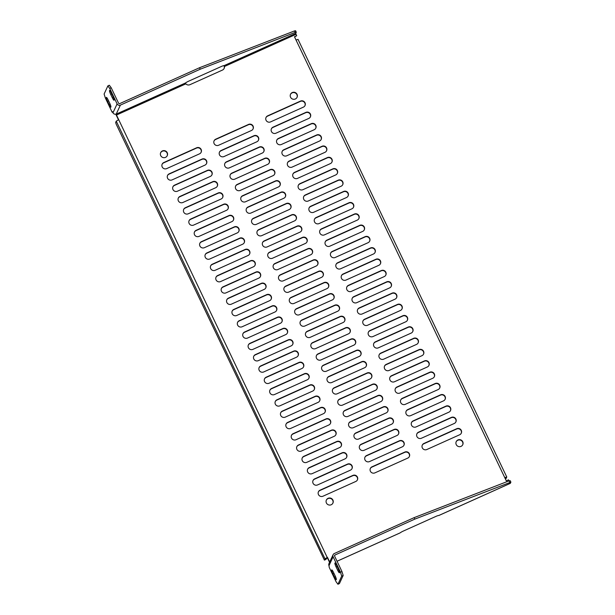 <?xml version="1.0" encoding="UTF-8"?>
<svg xmlns="http://www.w3.org/2000/svg" width="615" height="615" viewBox="0 0 615 615"><rect width="100%" height="100%" fill="white"/><g stroke="black" fill="none" stroke-linecap="round" stroke-linejoin="round"><path stroke-width="0.92" d="M167.165 155.818A3.605 3.521 24.8 0 0 162.283 151.236A3.605 3.521 24.8 0 0 160.63 152.789M462.688 444.829A3.605 3.521 24.8 0 0 457.814 440.248A3.605 3.521 24.8 0 0 456.153 441.801M332.853 503.201A3.605 3.521 24.8 0 0 327.98 498.619A3.605 3.521 24.8 0 0 326.319 500.172M296.999 97.447A3.605 3.521 24.8 0 0 292.117 92.865A3.605 3.521 24.8 0 0 290.464 94.418M201.09 152.382A3.39 3.313 24.8 0 0 196.5 148.092L163.651 162.86A3.39 3.313 24.8 0 0 162.099 164.305M253.019 129.035A3.39 3.313 24.8 0 0 248.429 124.737L215.581 139.505A3.39 3.313 24.8 0 0 214.028 140.958M304.955 105.688A3.39 3.313 24.8 0 0 300.366 101.39L267.517 116.158A3.39 3.313 24.8 0 0 265.964 117.611M206.479 163.682A3.39 3.313 24.8 0 0 201.881 159.385L169.04 174.153A3.39 3.313 24.8 0 0 167.488 175.606M258.408 140.335A3.39 3.313 24.8 0 0 253.818 136.038L220.97 150.806A3.39 3.313 24.8 0 0 219.417 152.259M310.344 116.981A3.39 3.313 24.8 0 0 305.755 112.691L272.906 127.459A3.39 3.313 24.8 0 0 271.353 128.904M211.868 174.983A3.39 3.313 24.8 0 0 207.27 170.686L174.429 185.453A3.39 3.313 24.8 0 0 172.876 186.906M263.797 151.628A3.39 3.313 24.8 0 0 259.207 147.331L226.358 162.106A3.39 3.313 24.8 0 0 224.806 163.552M315.733 128.281A3.39 3.313 24.8 0 0 311.144 123.984L278.295 138.752A3.39 3.313 24.8 0 0 276.742 140.205M217.256 186.276A3.39 3.313 24.8 0 0 212.659 181.978L179.811 196.754A3.39 3.313 24.8 0 0 178.258 198.199M269.186 162.929A3.39 3.313 24.8 0 0 264.596 158.632L231.747 173.399A3.39 3.313 24.8 0 0 230.195 174.852M321.122 139.574A3.39 3.313 24.8 0 0 316.533 135.285L283.684 150.052A3.39 3.313 24.8 0 0 282.131 151.505M222.638 197.576A3.39 3.313 24.8 0 0 218.048 193.279L185.2 208.047A3.39 3.313 24.8 0 0 183.647 209.5M274.574 174.222A3.39 3.313 24.8 0 0 269.985 169.932L237.136 184.7A3.39 3.313 24.8 0 0 235.583 186.145M326.511 150.875A3.39 3.313 24.8 0 0 321.922 146.578L289.073 161.345A3.39 3.313 24.8 0 0 287.52 162.798M228.027 208.869A3.39 3.313 24.8 0 0 223.437 204.58L190.589 219.347A3.39 3.313 24.8 0 0 189.036 220.793M279.963 185.522A3.39 3.313 24.8 0 0 275.374 181.225L242.525 195.993A3.39 3.313 24.8 0 0 240.972 197.446M331.9 162.176A3.39 3.313 24.8 0 0 327.303 157.878L294.462 172.646A3.39 3.313 24.8 0 0 292.909 174.099M233.416 220.17A3.39 3.313 24.8 0 0 228.826 215.873L195.977 230.64A3.39 3.313 24.8 0 0 194.425 232.093M285.352 196.823A3.39 3.313 24.8 0 0 280.763 192.526L247.914 207.293A3.39 3.313 24.8 0 0 246.361 208.746M337.289 173.468A3.39 3.313 24.8 0 0 332.692 169.171L299.851 183.947A3.39 3.313 24.8 0 0 298.298 185.392M238.804 231.463A3.39 3.313 24.8 0 0 234.215 227.173L201.366 241.941A3.39 3.313 24.8 0 0 199.814 243.394M290.741 208.116A3.39 3.313 24.8 0 0 286.152 203.819L253.303 218.586A3.39 3.313 24.8 0 0 251.75 220.039M342.678 184.769A3.39 3.313 24.8 0 0 338.081 180.472L305.232 195.239A3.39 3.313 24.8 0 0 303.679 196.692M244.193 242.764A3.39 3.313 24.8 0 0 239.604 238.466L206.755 253.234A3.39 3.313 24.8 0 0 205.202 254.687M296.13 219.417A3.39 3.313 24.8 0 0 291.541 215.119L258.692 229.887A3.39 3.313 24.8 0 0 257.139 231.34M348.059 196.062A3.39 3.313 24.8 0 0 343.47 191.772L310.621 206.54A3.39 3.313 24.8 0 0 309.068 207.985M249.582 254.064A3.39 3.313 24.8 0 0 244.993 249.767L212.144 264.535A3.39 3.313 24.8 0 0 210.591 265.988M301.519 230.71A3.39 3.313 24.8 0 0 296.93 226.42L264.081 241.188A3.39 3.313 24.8 0 0 262.528 242.633M353.448 207.363A3.39 3.313 24.8 0 0 348.859 203.065L316.01 217.833A3.39 3.313 24.8 0 0 314.457 219.286M254.971 265.357A3.39 3.313 24.8 0 0 250.382 261.06L217.533 275.835A3.39 3.313 24.8 0 0 215.98 277.28M306.908 242.01A3.39 3.313 24.8 0 0 302.319 237.713L269.47 252.481A3.39 3.313 24.8 0 0 267.917 253.934M358.837 218.663A3.39 3.313 24.8 0 0 354.248 214.366L321.399 229.134A3.39 3.313 24.8 0 0 319.846 230.587M260.36 276.658A3.39 3.313 24.8 0 0 255.771 272.36L222.922 287.128A3.39 3.313 24.8 0 0 221.369 288.581M312.297 253.303A3.39 3.313 24.8 0 0 307.708 249.014L274.859 263.781A3.39 3.313 24.8 0 0 273.306 265.234M364.226 229.956A3.39 3.313 24.8 0 0 359.637 225.659L326.788 240.427A3.39 3.313 24.8 0 0 325.235 241.88M265.749 287.951A3.39 3.313 24.8 0 0 261.16 283.661L228.311 298.429A3.39 3.313 24.8 0 0 226.758 299.874M317.686 264.604A3.39 3.313 24.8 0 0 313.096 260.306L280.248 275.074A3.39 3.313 24.8 0 0 278.695 276.527M369.615 241.257A3.39 3.313 24.8 0 0 365.026 236.96L332.177 251.727A3.39 3.313 24.8 0 0 330.624 253.18M271.138 299.251A3.39 3.313 24.8 0 0 266.549 294.954L233.7 309.722A3.39 3.313 24.8 0 0 232.147 311.175M323.075 275.904A3.39 3.313 24.8 0 0 318.485 271.607L285.637 286.375A3.39 3.313 24.8 0 0 284.084 287.828M375.004 252.55A3.39 3.313 24.8 0 0 370.414 248.26L337.566 263.028A3.39 3.313 24.8 0 0 336.013 264.473M276.527 310.552A3.39 3.313 24.8 0 0 271.938 306.255L239.089 321.022A3.39 3.313 24.8 0 0 237.536 322.475M328.464 287.197A3.39 3.313 24.8 0 0 323.874 282.9L291.026 297.675A3.39 3.313 24.8 0 0 289.473 299.121M380.393 263.85A3.39 3.313 24.8 0 0 375.803 259.553L342.955 274.321A3.39 3.313 24.8 0 0 341.402 275.774M281.916 321.845A3.39 3.313 24.8 0 0 277.327 317.548L244.478 332.315A3.39 3.313 24.8 0 0 242.925 333.768M333.853 298.498A3.39 3.313 24.8 0 0 329.256 294.201L296.415 308.968A3.39 3.313 24.8 0 0 294.862 310.421M385.782 275.143A3.39 3.313 24.8 0 0 381.192 270.854L348.344 285.621A3.39 3.313 24.8 0 0 346.791 287.074M287.305 333.146A3.39 3.313 24.8 0 0 282.716 328.848L249.867 343.616A3.39 3.313 24.8 0 0 248.314 345.069M339.242 309.791A3.39 3.313 24.8 0 0 334.645 305.501L301.796 320.269A3.39 3.313 24.8 0 0 300.243 321.714M391.171 286.444A3.39 3.313 24.8 0 0 386.581 282.147L353.733 296.914A3.39 3.313 24.8 0 0 352.18 298.367M292.694 344.438A3.39 3.313 24.8 0 0 288.104 340.149L255.256 354.917A3.39 3.313 24.8 0 0 253.703 356.362M344.623 321.091A3.39 3.313 24.8 0 0 340.034 316.794L307.185 331.562A3.39 3.313 24.8 0 0 305.632 333.015M396.56 297.745A3.39 3.313 24.8 0 0 391.97 293.447L359.122 308.215A3.39 3.313 24.8 0 0 357.569 309.668M298.083 355.739A3.39 3.313 24.8 0 0 293.493 351.442L260.645 366.209A3.39 3.313 24.8 0 0 259.092 367.662M350.012 332.392A3.39 3.313 24.8 0 0 345.422 328.095L312.574 342.863A3.39 3.313 24.8 0 0 311.021 344.315M401.949 309.038A3.39 3.313 24.8 0 0 397.359 304.74L364.511 319.516A3.39 3.313 24.8 0 0 362.958 320.961M303.472 367.032A3.39 3.313 24.8 0 0 298.882 362.742L266.034 377.51A3.39 3.313 24.8 0 0 264.481 378.963M355.401 343.685A3.39 3.313 24.8 0 0 350.811 339.388L317.963 354.155A3.39 3.313 24.8 0 0 316.41 355.608M407.338 320.338A3.39 3.313 24.8 0 0 402.748 316.041L369.899 330.809A3.39 3.313 24.8 0 0 368.347 332.261M308.861 378.333A3.39 3.313 24.8 0 0 304.271 374.035L271.423 388.803A3.39 3.313 24.8 0 0 269.87 390.256M360.79 354.986A3.39 3.313 24.8 0 0 356.2 350.688L323.352 365.456A3.39 3.313 24.8 0 0 321.799 366.909M412.727 331.631A3.39 3.313 24.8 0 0 408.137 327.341L375.288 342.109A3.39 3.313 24.8 0 0 373.736 343.554M314.25 389.633A3.39 3.313 24.8 0 0 309.66 385.336L276.812 400.104A3.39 3.313 24.8 0 0 275.259 401.557M366.179 366.279A3.39 3.313 24.8 0 0 361.589 361.989L328.741 376.757A3.39 3.313 24.8 0 0 327.188 378.202M418.115 342.932A3.39 3.313 24.8 0 0 413.526 338.634L380.677 353.402A3.39 3.313 24.8 0 0 379.124 354.855M319.639 400.926A3.39 3.313 24.8 0 0 315.049 396.629L282.2 411.404A3.39 3.313 24.8 0 0 280.648 412.849M371.568 377.579A3.39 3.313 24.8 0 0 366.978 373.282L334.13 388.05A3.39 3.313 24.8 0 0 332.577 389.503M423.504 354.232A3.39 3.313 24.8 0 0 418.915 349.935L386.066 364.703A3.39 3.313 24.8 0 0 384.513 366.156M325.028 412.227A3.39 3.313 24.8 0 0 320.438 407.93L287.589 422.697A3.39 3.313 24.8 0 0 286.036 424.15M376.957 388.872A3.39 3.313 24.8 0 0 372.367 384.583L339.518 399.35A3.39 3.313 24.8 0 0 337.966 400.803M428.893 365.525A3.39 3.313 24.8 0 0 424.304 361.228L391.455 375.996A3.39 3.313 24.8 0 0 389.902 377.449M330.416 423.52A3.39 3.313 24.8 0 0 325.819 419.23L292.978 433.998A3.39 3.313 24.8 0 0 291.425 435.443M382.346 400.173A3.39 3.313 24.8 0 0 377.756 395.876L344.907 410.643A3.39 3.313 24.8 0 0 343.355 412.096M434.282 376.826A3.39 3.313 24.8 0 0 429.693 372.529L396.844 387.296A3.39 3.313 24.8 0 0 395.291 388.749M335.805 434.82A3.39 3.313 24.8 0 0 331.208 430.523L298.367 445.291A3.39 3.313 24.8 0 0 296.807 446.744M387.734 411.473A3.39 3.313 24.8 0 0 383.145 407.176L350.296 421.944A3.39 3.313 24.8 0 0 348.743 423.397M439.671 388.119A3.39 3.313 24.8 0 0 435.082 383.829L402.233 398.597A3.39 3.313 24.8 0 0 400.68 400.042M341.187 446.121A3.39 3.313 24.8 0 0 336.597 441.824L303.749 456.591A3.39 3.313 24.8 0 0 302.196 458.044M393.123 422.766A3.39 3.313 24.8 0 0 388.534 418.469L355.685 433.244A3.39 3.313 24.8 0 0 354.132 434.69M445.06 399.419A3.39 3.313 24.8 0 0 440.471 395.122L407.622 409.89A3.39 3.313 24.8 0 0 406.069 411.343M346.576 457.414A3.39 3.313 24.8 0 0 341.986 453.117L309.137 467.884A3.39 3.313 24.8 0 0 307.585 469.337M398.512 434.067A3.39 3.313 24.8 0 0 393.923 429.77L361.074 444.537A3.39 3.313 24.8 0 0 359.521 445.99M450.449 410.712A3.39 3.313 24.8 0 0 445.86 406.423L413.011 421.19A3.39 3.313 24.8 0 0 411.458 422.643M351.964 468.715A3.39 3.313 24.8 0 0 347.375 464.417L314.526 479.185A3.39 3.313 24.8 0 0 312.974 480.638M403.901 445.36A3.39 3.313 24.8 0 0 399.312 441.07L366.463 455.838A3.39 3.313 24.8 0 0 364.91 457.283M455.838 422.013A3.39 3.313 24.8 0 0 451.241 417.716L418.4 432.483A3.39 3.313 24.8 0 0 416.847 433.936M357.353 480.007A3.39 3.313 24.8 0 0 352.764 475.718L319.915 490.486A3.39 3.313 24.8 0 0 318.362 491.931M409.29 456.661A3.39 3.313 24.8 0 0 404.701 452.363L371.852 467.131A3.39 3.313 24.8 0 0 370.299 468.584M461.227 433.314A3.39 3.313 24.8 0 0 456.63 429.016L423.789 443.784A3.39 3.313 24.8 0 0 422.228 445.237M224.083 68.534A3.605 3.521 24.8 0 0 224.306 66.812L223.952 65.582M298.021 39.437L296.007 39.967L294.47 36.739L296.699 35.739L294.57 36.946M329.555 562.356A2.483 0.4 65.8 0 1 329.525 562.295L327.311 557.651L325.881 559.458L324.397 560.127L325.004 558.82L327.457 557.336L329.702 562.041M118.464 119.794L116.343 115.351A2.483 0.4 65.8 0 1 115.835 114.152M162.429 150.921A3.605 3.521 -155.2 0 1 167.242 155.664A3.605 3.521 -155.2 0 1 162.491 157.348A3.605 3.521 -155.2 0 1 162.429 150.921M457.96 439.933A3.605 3.521 -155.2 0 1 462.764 444.668A3.605 3.521 -155.2 0 1 458.014 446.352A3.605 3.521 -155.2 0 1 457.96 439.933M328.126 498.304A3.605 3.521 -155.2 0 1 332.938 503.047A3.605 3.521 -155.2 0 1 328.179 504.731A3.605 3.521 -155.2 0 1 328.126 498.304M292.263 92.55A3.605 3.521 -155.2 0 1 297.076 97.285A3.605 3.521 -155.2 0 1 292.325 98.969A3.605 3.521 -155.2 0 1 292.263 92.55M199.537 153.835L166.688 168.602A3.39 3.313 -155.2 0 1 162.168 164.151A3.39 3.313 -155.2 0 1 163.798 162.544L196.646 147.777A3.39 3.313 -155.2 0 1 201.167 152.228A3.39 3.313 -155.2 0 1 199.537 153.835M251.466 130.488L218.617 145.255A3.39 3.313 -155.2 0 1 214.097 140.797A3.39 3.313 -155.2 0 1 215.727 139.19L248.575 124.422A3.39 3.313 -155.2 0 1 253.096 128.881A3.39 3.313 -155.2 0 1 251.466 130.488M303.403 107.133L270.554 121.908A3.39 3.313 -155.2 0 1 266.034 117.45A3.39 3.313 -155.2 0 1 267.663 115.843L300.512 101.075A3.39 3.313 -155.2 0 1 305.032 105.526A3.39 3.313 -155.2 0 1 303.403 107.133M204.926 165.135L172.077 179.903A3.39 3.313 -155.2 0 1 167.557 175.444A3.39 3.313 -155.2 0 1 169.187 173.837L202.028 159.07A3.39 3.313 -155.2 0 1 206.555 163.529A3.39 3.313 -155.2 0 1 204.926 165.135M256.855 141.781L224.006 156.548A3.39 3.313 -155.2 0 1 219.486 152.097A3.39 3.313 -155.2 0 1 221.116 150.49L253.964 135.723A3.39 3.313 -155.2 0 1 258.485 140.174A3.39 3.313 -155.2 0 1 256.855 141.781M308.792 118.434L275.943 133.201A3.39 3.313 -155.2 0 1 271.423 128.75A3.39 3.313 -155.2 0 1 273.052 127.144L305.901 112.376A3.39 3.313 -155.2 0 1 310.421 116.827A3.39 3.313 -155.2 0 1 308.792 118.434M210.315 176.428L177.466 191.196A3.39 3.313 -155.2 0 1 172.938 186.745A3.39 3.313 -155.2 0 1 174.575 185.138L207.416 170.37A3.39 3.313 -155.2 0 1 211.944 174.821A3.39 3.313 -155.2 0 1 210.315 176.428M262.244 153.081L229.395 167.849A3.39 3.313 -155.2 0 1 224.875 163.398A3.39 3.313 -155.2 0 1 226.505 161.791L259.353 147.016A3.39 3.313 -155.2 0 1 263.873 151.475A3.39 3.313 -155.2 0 1 262.244 153.081M314.18 129.734L281.332 144.502A3.39 3.313 -155.2 0 1 276.812 140.043A3.39 3.313 -155.2 0 1 278.441 138.437L311.29 123.669A3.39 3.313 -155.2 0 1 315.81 128.128A3.39 3.313 -155.2 0 1 314.18 129.734M215.696 187.729L182.855 202.496A3.39 3.313 -155.2 0 1 178.327 198.038A3.39 3.313 -155.2 0 1 179.957 196.431L212.805 181.663A3.39 3.313 -155.2 0 1 217.333 186.122A3.39 3.313 -155.2 0 1 215.696 187.729M267.633 164.382L234.784 179.15A3.39 3.313 -155.2 0 1 230.264 174.691A3.39 3.313 -155.2 0 1 231.893 173.084L264.742 158.316A3.39 3.313 -155.2 0 1 269.262 162.775A3.39 3.313 -155.2 0 1 267.633 164.382M319.569 141.027L286.721 155.795A3.39 3.313 -155.2 0 1 282.2 151.344A3.39 3.313 -155.2 0 1 283.83 149.737L316.679 134.969A3.39 3.313 -155.2 0 1 321.199 139.421A3.39 3.313 -155.2 0 1 319.569 141.027M221.085 199.022L188.244 213.797A3.39 3.313 -155.2 0 1 183.716 209.338A3.39 3.313 -155.2 0 1 185.346 207.732L218.194 192.964A3.39 3.313 -155.2 0 1 222.722 197.415A3.39 3.313 -155.2 0 1 221.085 199.022M273.022 175.675L240.173 190.442A3.39 3.313 -155.2 0 1 235.653 185.991A3.39 3.313 -155.2 0 1 237.282 184.385L270.131 169.617A3.39 3.313 -155.2 0 1 274.651 174.068A3.39 3.313 -155.2 0 1 273.022 175.675M324.958 152.328L292.11 167.096A3.39 3.313 -155.2 0 1 287.589 162.637A3.39 3.313 -155.2 0 1 289.219 161.03L322.068 146.262A3.39 3.313 -155.2 0 1 326.588 150.721A3.39 3.313 -155.2 0 1 324.958 152.328M226.474 210.322L193.625 225.09A3.39 3.313 -155.2 0 1 189.105 220.639A3.39 3.313 -155.2 0 1 190.735 219.032L223.583 204.265A3.39 3.313 -155.2 0 1 228.104 208.716A3.39 3.313 -155.2 0 1 226.474 210.322M278.411 186.975L245.562 201.743A3.39 3.313 -155.2 0 1 241.042 197.284A3.39 3.313 -155.2 0 1 242.671 195.678L275.52 180.91A3.39 3.313 -155.2 0 1 280.04 185.369A3.39 3.313 -155.2 0 1 278.411 186.975M330.347 163.621L297.499 178.388A3.39 3.313 -155.2 0 1 292.978 173.937A3.39 3.313 -155.2 0 1 294.608 172.331L327.449 157.563A3.39 3.313 -155.2 0 1 331.977 162.014A3.39 3.313 -155.2 0 1 330.347 163.621M231.863 221.623L199.014 236.391A3.39 3.313 -155.2 0 1 194.494 231.932A3.39 3.313 -155.2 0 1 196.124 230.325L228.972 215.558A3.39 3.313 -155.2 0 1 233.492 220.016A3.39 3.313 -155.2 0 1 231.863 221.623M283.799 198.268L250.951 213.036A3.39 3.313 -155.2 0 1 246.431 208.585A3.39 3.313 -155.2 0 1 248.06 206.978L280.909 192.211A3.39 3.313 -155.2 0 1 285.429 196.662A3.39 3.313 -155.2 0 1 283.799 198.268M335.736 174.921L302.888 189.689A3.39 3.313 -155.2 0 1 298.36 185.238A3.39 3.313 -155.2 0 1 299.997 183.631L332.838 168.856A3.39 3.313 -155.2 0 1 337.366 173.315A3.39 3.313 -155.2 0 1 335.736 174.921M237.252 232.916L204.403 247.684A3.39 3.313 -155.2 0 1 199.883 243.232A3.39 3.313 -155.2 0 1 201.512 241.626L234.361 226.858A3.39 3.313 -155.2 0 1 238.881 231.309A3.39 3.313 -155.2 0 1 237.252 232.916M289.188 209.569L256.34 224.337A3.39 3.313 -155.2 0 1 251.819 219.878A3.39 3.313 -155.2 0 1 253.449 218.271L286.298 203.504A3.39 3.313 -155.2 0 1 290.818 207.962A3.39 3.313 -155.2 0 1 289.188 209.569M341.117 186.214L308.276 200.99A3.39 3.313 -155.2 0 1 303.749 196.531A3.39 3.313 -155.2 0 1 305.378 194.924L338.227 180.157A3.39 3.313 -155.2 0 1 342.755 184.615A3.39 3.313 -155.2 0 1 341.117 186.214M242.641 244.217L209.792 258.984A3.39 3.313 -155.2 0 1 205.272 254.525A3.39 3.313 -155.2 0 1 206.901 252.919L239.75 238.151A3.39 3.313 -155.2 0 1 244.27 242.61A3.39 3.313 -155.2 0 1 242.641 244.217M294.577 220.862L261.729 235.637A3.39 3.313 -155.2 0 1 257.208 231.179A3.39 3.313 -155.2 0 1 258.838 229.572L291.687 214.804A3.39 3.313 -155.2 0 1 296.207 219.255A3.39 3.313 -155.2 0 1 294.577 220.862M346.506 197.515L313.665 212.283A3.39 3.313 -155.2 0 1 309.137 207.832A3.39 3.313 -155.2 0 1 310.767 206.225L343.616 191.457A3.39 3.313 -155.2 0 1 348.144 195.908A3.39 3.313 -155.2 0 1 346.506 197.515M248.03 255.509L215.181 270.277A3.39 3.313 -155.2 0 1 210.661 265.826A3.39 3.313 -155.2 0 1 212.29 264.219L245.139 249.452A3.39 3.313 -155.2 0 1 249.659 253.903A3.39 3.313 -155.2 0 1 248.03 255.509M299.966 232.163L267.118 246.93A3.39 3.313 -155.2 0 1 262.597 242.479A3.39 3.313 -155.2 0 1 264.227 240.872L297.076 226.105A3.39 3.313 -155.2 0 1 301.596 230.556A3.39 3.313 -155.2 0 1 299.966 232.163M351.895 208.816L319.047 223.583A3.39 3.313 -155.2 0 1 314.526 219.125A3.39 3.313 -155.2 0 1 316.156 217.518L349.005 202.75A3.39 3.313 -155.2 0 1 353.525 207.209A3.39 3.313 -155.2 0 1 351.895 208.816M253.418 266.81L220.57 281.578A3.39 3.313 -155.2 0 1 216.05 277.127A3.39 3.313 -155.2 0 1 217.679 275.52L250.528 260.745A3.39 3.313 -155.2 0 1 255.048 265.203A3.39 3.313 -155.2 0 1 253.418 266.81M305.355 243.463L272.507 258.231A3.39 3.313 -155.2 0 1 267.986 253.772A3.39 3.313 -155.2 0 1 269.616 252.165L302.465 237.398A3.39 3.313 -155.2 0 1 306.985 241.856A3.39 3.313 -155.2 0 1 305.355 243.463M357.284 220.109L324.436 234.876A3.39 3.313 -155.2 0 1 319.915 230.425A3.39 3.313 -155.2 0 1 321.545 228.818L354.394 214.051A3.39 3.313 -155.2 0 1 358.914 218.502A3.39 3.313 -155.2 0 1 357.284 220.109M258.807 278.111L225.959 292.878A3.39 3.313 -155.2 0 1 221.438 288.42A3.39 3.313 -155.2 0 1 223.068 286.813L255.917 272.045A3.39 3.313 -155.2 0 1 260.437 276.504A3.39 3.313 -155.2 0 1 258.807 278.111M310.744 254.756L277.895 269.524A3.39 3.313 -155.2 0 1 273.375 265.073A3.39 3.313 -155.2 0 1 275.005 263.466L307.854 248.698A3.39 3.313 -155.2 0 1 312.374 253.149A3.39 3.313 -155.2 0 1 310.744 254.756M362.673 231.409L329.825 246.177A3.39 3.313 -155.2 0 1 325.304 241.718A3.39 3.313 -155.2 0 1 326.934 240.111L359.783 225.344A3.39 3.313 -155.2 0 1 364.303 229.802A3.39 3.313 -155.2 0 1 362.673 231.409M264.196 289.404L231.348 304.171A3.39 3.313 -155.2 0 1 226.827 299.72A3.39 3.313 -155.2 0 1 228.457 298.114L261.306 283.346A3.39 3.313 -155.2 0 1 265.826 287.797A3.39 3.313 -155.2 0 1 264.196 289.404M316.133 266.057L283.284 280.824A3.39 3.313 -155.2 0 1 278.764 276.366A3.39 3.313 -155.2 0 1 280.394 274.759L313.243 259.991A3.39 3.313 -155.2 0 1 317.763 264.45A3.39 3.313 -155.2 0 1 316.133 266.057M368.062 242.702L335.213 257.477A3.39 3.313 -155.2 0 1 330.693 253.019A3.39 3.313 -155.2 0 1 332.323 251.412L365.172 236.644A3.39 3.313 -155.2 0 1 369.692 241.095A3.39 3.313 -155.2 0 1 368.062 242.702M269.585 300.704L236.737 315.472A3.39 3.313 -155.2 0 1 232.216 311.013A3.39 3.313 -155.2 0 1 233.846 309.407L266.695 294.639A3.39 3.313 -155.2 0 1 271.215 299.098A3.39 3.313 -155.2 0 1 269.585 300.704M321.522 277.35L288.673 292.117A3.39 3.313 -155.2 0 1 284.153 287.666A3.39 3.313 -155.2 0 1 285.783 286.06L318.632 271.292A3.39 3.313 -155.2 0 1 323.152 275.743A3.39 3.313 -155.2 0 1 321.522 277.35M373.451 254.003L340.602 268.77A3.39 3.313 -155.2 0 1 336.082 264.319A3.39 3.313 -155.2 0 1 337.712 262.713L370.561 247.945A3.39 3.313 -155.2 0 1 375.081 252.396A3.39 3.313 -155.2 0 1 373.451 254.003M274.974 311.997L242.125 326.765A3.39 3.313 -155.2 0 1 237.605 322.314A3.39 3.313 -155.2 0 1 239.235 320.707L272.084 305.939A3.39 3.313 -155.2 0 1 276.604 310.391A3.39 3.313 -155.2 0 1 274.974 311.997M326.911 288.65L294.062 303.418A3.39 3.313 -155.2 0 1 289.542 298.967A3.39 3.313 -155.2 0 1 291.172 297.36L324.013 282.585A3.39 3.313 -155.2 0 1 328.541 287.044A3.39 3.313 -155.2 0 1 326.911 288.65M378.84 265.303L345.991 280.071A3.39 3.313 -155.2 0 1 341.471 275.612A3.39 3.313 -155.2 0 1 343.101 274.006L375.95 259.238A3.39 3.313 -155.2 0 1 380.47 263.697A3.39 3.313 -155.2 0 1 378.84 265.303M280.363 323.298L247.514 338.065A3.39 3.313 -155.2 0 1 242.994 333.607A3.39 3.313 -155.2 0 1 244.624 332L277.473 317.232A3.39 3.313 -155.2 0 1 281.993 321.691A3.39 3.313 -155.2 0 1 280.363 323.298M332.3 299.943L299.451 314.719A3.39 3.313 -155.2 0 1 294.923 310.26A3.39 3.313 -155.2 0 1 296.561 308.653L329.402 293.885A3.39 3.313 -155.2 0 1 333.93 298.344A3.39 3.313 -155.2 0 1 332.3 299.943M384.229 276.596L351.38 291.364A3.39 3.313 -155.2 0 1 346.86 286.913A3.39 3.313 -155.2 0 1 348.49 285.306L381.338 270.539A3.39 3.313 -155.2 0 1 385.859 274.99A3.39 3.313 -155.2 0 1 384.229 276.596M285.752 334.591L252.903 349.366A3.39 3.313 -155.2 0 1 248.383 344.907A3.39 3.313 -155.2 0 1 250.013 343.301L282.862 328.533A3.39 3.313 -155.2 0 1 287.382 332.984A3.39 3.313 -155.2 0 1 285.752 334.591M337.681 311.244L304.84 326.012A3.39 3.313 -155.2 0 1 300.312 321.56A3.39 3.313 -155.2 0 1 301.942 319.954L334.791 305.186A3.39 3.313 -155.2 0 1 339.319 309.637A3.39 3.313 -155.2 0 1 337.681 311.244M389.618 287.897L356.769 302.665A3.39 3.313 -155.2 0 1 352.249 298.206A3.39 3.313 -155.2 0 1 353.879 296.599L386.727 281.831A3.39 3.313 -155.2 0 1 391.248 286.29A3.39 3.313 -155.2 0 1 389.618 287.897M291.141 345.891L258.292 360.659A3.39 3.313 -155.2 0 1 253.772 356.208A3.39 3.313 -155.2 0 1 255.402 354.601L288.25 339.834A3.39 3.313 -155.2 0 1 292.771 344.285A3.39 3.313 -155.2 0 1 291.141 345.891M343.07 322.544L310.229 337.312A3.39 3.313 -155.2 0 1 305.701 332.853A3.39 3.313 -155.2 0 1 307.331 331.247L340.18 316.479A3.39 3.313 -155.2 0 1 344.707 320.938A3.39 3.313 -155.2 0 1 343.07 322.544M395.007 299.19L362.158 313.957A3.39 3.313 -155.2 0 1 357.638 309.506A3.39 3.313 -155.2 0 1 359.268 307.9L392.116 293.132A3.39 3.313 -155.2 0 1 396.637 297.583A3.39 3.313 -155.2 0 1 395.007 299.19M296.53 357.192L263.681 371.96A3.39 3.313 -155.2 0 1 259.161 367.501A3.39 3.313 -155.2 0 1 260.791 365.894L293.639 351.127A3.39 3.313 -155.2 0 1 298.16 355.585A3.39 3.313 -155.2 0 1 296.53 357.192M348.459 333.837L315.61 348.605A3.39 3.313 -155.2 0 1 311.09 344.154A3.39 3.313 -155.2 0 1 312.72 342.547L345.569 327.78A3.39 3.313 -155.2 0 1 350.089 332.231A3.39 3.313 -155.2 0 1 348.459 333.837M400.396 310.49L367.547 325.258A3.39 3.313 -155.2 0 1 363.027 320.807A3.39 3.313 -155.2 0 1 364.657 319.2L397.505 304.425A3.39 3.313 -155.2 0 1 402.026 308.884A3.39 3.313 -155.2 0 1 400.396 310.49M301.919 368.485L269.07 383.253A3.39 3.313 -155.2 0 1 264.55 378.802A3.39 3.313 -155.2 0 1 266.18 377.195L299.028 362.427A3.39 3.313 -155.2 0 1 303.549 366.878A3.39 3.313 -155.2 0 1 301.919 368.485M353.848 345.138L320.999 359.906A3.39 3.313 -155.2 0 1 316.479 355.447A3.39 3.313 -155.2 0 1 318.109 353.84L350.957 339.073A3.39 3.313 -155.2 0 1 355.478 343.531A3.39 3.313 -155.2 0 1 353.848 345.138M405.785 321.783L372.936 336.559A3.39 3.313 -155.2 0 1 368.416 332.1A3.39 3.313 -155.2 0 1 370.046 330.493L402.894 315.726A3.39 3.313 -155.2 0 1 407.414 320.184A3.39 3.313 -155.2 0 1 405.785 321.783M307.308 379.786L274.459 394.553A3.39 3.313 -155.2 0 1 269.939 390.095A3.39 3.313 -155.2 0 1 271.569 388.488L304.417 373.72A3.39 3.313 -155.2 0 1 308.938 378.179A3.39 3.313 -155.2 0 1 307.308 379.786M359.237 356.431L326.388 371.206A3.39 3.313 -155.2 0 1 321.868 366.748A3.39 3.313 -155.2 0 1 323.498 365.141L356.346 350.373A3.39 3.313 -155.2 0 1 360.867 354.824A3.39 3.313 -155.2 0 1 359.237 356.431M411.174 333.084L378.325 347.852A3.39 3.313 -155.2 0 1 373.805 343.401A3.39 3.313 -155.2 0 1 375.434 341.794L408.283 327.026A3.39 3.313 -155.2 0 1 412.803 331.477A3.39 3.313 -155.2 0 1 411.174 333.084M312.697 391.079L279.848 405.846A3.39 3.313 -155.2 0 1 275.328 401.395A3.39 3.313 -155.2 0 1 276.958 399.788L309.806 385.021A3.39 3.313 -155.2 0 1 314.327 389.472A3.39 3.313 -155.2 0 1 312.697 391.079M364.626 367.732L331.777 382.499A3.39 3.313 -155.2 0 1 327.257 378.048A3.39 3.313 -155.2 0 1 328.887 376.442L361.735 361.674A3.39 3.313 -155.2 0 1 366.256 366.125A3.39 3.313 -155.2 0 1 364.626 367.732M416.563 344.385L383.714 359.152A3.39 3.313 -155.2 0 1 379.194 354.694A3.39 3.313 -155.2 0 1 380.823 353.087L413.672 338.319A3.39 3.313 -155.2 0 1 418.192 342.778A3.39 3.313 -155.2 0 1 416.563 344.385M318.086 402.379L285.237 417.147A3.39 3.313 -155.2 0 1 280.717 412.696A3.39 3.313 -155.2 0 1 282.346 411.089L315.195 396.314A3.39 3.313 -155.2 0 1 319.715 400.772A3.39 3.313 -155.2 0 1 318.086 402.379M370.015 379.032L337.166 393.8A3.39 3.313 -155.2 0 1 332.646 389.341A3.39 3.313 -155.2 0 1 334.276 387.734L367.124 372.967A3.39 3.313 -155.2 0 1 371.644 377.425A3.39 3.313 -155.2 0 1 370.015 379.032M421.952 355.678L389.103 370.445A3.39 3.313 -155.2 0 1 384.583 365.994A3.39 3.313 -155.2 0 1 386.212 364.388L419.061 349.62A3.39 3.313 -155.2 0 1 423.581 354.071A3.39 3.313 -155.2 0 1 421.952 355.678M323.475 413.672L290.626 428.447A3.39 3.313 -155.2 0 1 286.106 423.989A3.39 3.313 -155.2 0 1 287.735 422.382L320.576 407.614A3.39 3.313 -155.2 0 1 325.104 412.073A3.39 3.313 -155.2 0 1 323.475 413.672M375.404 390.325L342.555 405.093A3.39 3.313 -155.2 0 1 338.035 400.642A3.39 3.313 -155.2 0 1 339.664 399.035L372.513 384.267A3.39 3.313 -155.2 0 1 377.033 388.718A3.39 3.313 -155.2 0 1 375.404 390.325M427.34 366.978L394.492 381.746A3.39 3.313 -155.2 0 1 389.971 377.287A3.39 3.313 -155.2 0 1 391.601 375.68L424.45 360.913A3.39 3.313 -155.2 0 1 428.97 365.372A3.39 3.313 -155.2 0 1 427.34 366.978M328.864 424.973L296.015 439.74A3.39 3.313 -155.2 0 1 291.487 435.289A3.39 3.313 -155.2 0 1 293.124 433.683L325.965 418.915A3.39 3.313 -155.2 0 1 330.493 423.366A3.39 3.313 -155.2 0 1 328.864 424.973M380.793 401.626L347.944 416.393A3.39 3.313 -155.2 0 1 343.424 411.935A3.39 3.313 -155.2 0 1 345.053 410.328L377.902 395.56A3.39 3.313 -155.2 0 1 382.422 400.019A3.39 3.313 -155.2 0 1 380.793 401.626M432.729 378.271L399.881 393.046A3.39 3.313 -155.2 0 1 395.36 388.588A3.39 3.313 -155.2 0 1 396.99 386.981L429.839 372.213A3.39 3.313 -155.2 0 1 434.359 376.664A3.39 3.313 -155.2 0 1 432.729 378.271M334.245 436.273L301.404 451.041A3.39 3.313 -155.2 0 1 296.876 446.582A3.39 3.313 -155.2 0 1 298.506 444.976L331.354 430.208A3.39 3.313 -155.2 0 1 335.882 434.667A3.39 3.313 -155.2 0 1 334.245 436.273M386.182 412.919L353.333 427.686A3.39 3.313 -155.2 0 1 348.813 423.235A3.39 3.313 -155.2 0 1 350.442 421.629L383.291 406.861A3.39 3.313 -155.2 0 1 387.811 411.312A3.39 3.313 -155.2 0 1 386.182 412.919M438.118 389.572L405.27 404.339A3.39 3.313 -155.2 0 1 400.749 399.888A3.39 3.313 -155.2 0 1 402.379 398.282L435.228 383.514A3.39 3.313 -155.2 0 1 439.748 387.965A3.39 3.313 -155.2 0 1 438.118 389.572M339.634 447.566L306.793 462.334A3.39 3.313 -155.2 0 1 302.265 457.883A3.39 3.313 -155.2 0 1 303.895 456.276L336.743 441.509A3.39 3.313 -155.2 0 1 341.271 445.96A3.39 3.313 -155.2 0 1 339.634 447.566M391.571 424.219L358.722 438.987A3.39 3.313 -155.2 0 1 354.202 434.536A3.39 3.313 -155.2 0 1 355.831 432.929L388.68 418.154A3.39 3.313 -155.2 0 1 393.2 422.613A3.39 3.313 -155.2 0 1 391.571 424.219M443.507 400.872L410.659 415.64A3.39 3.313 -155.2 0 1 406.138 411.181A3.39 3.313 -155.2 0 1 407.768 409.575L440.617 394.807A3.39 3.313 -155.2 0 1 445.137 399.266A3.39 3.313 -155.2 0 1 443.507 400.872M345.023 458.867L312.174 473.635A3.39 3.313 -155.2 0 1 307.654 469.176A3.39 3.313 -155.2 0 1 309.284 467.569L342.132 452.801A3.39 3.313 -155.2 0 1 346.652 457.26A3.39 3.313 -155.2 0 1 345.023 458.867M396.959 435.512L364.111 450.288A3.39 3.313 -155.2 0 1 359.591 445.829A3.39 3.313 -155.2 0 1 361.22 444.222L394.069 429.454A3.39 3.313 -155.2 0 1 398.589 433.906A3.39 3.313 -155.2 0 1 396.959 435.512M448.896 412.165L416.048 426.933A3.39 3.313 -155.2 0 1 411.527 422.482A3.39 3.313 -155.2 0 1 413.157 420.875L445.998 406.108A3.39 3.313 -155.2 0 1 450.526 410.559A3.39 3.313 -155.2 0 1 448.896 412.165M350.412 470.16L317.563 484.935A3.39 3.313 -155.2 0 1 313.043 480.476A3.39 3.313 -155.2 0 1 314.672 478.87L347.521 464.102A3.39 3.313 -155.2 0 1 352.041 468.553A3.39 3.313 -155.2 0 1 350.412 470.16M402.348 446.813L369.5 461.581A3.39 3.313 -155.2 0 1 364.979 457.13A3.39 3.313 -155.2 0 1 366.609 455.523L399.458 440.755A3.39 3.313 -155.2 0 1 403.978 445.206A3.39 3.313 -155.2 0 1 402.348 446.813M454.285 423.466L421.436 438.234A3.39 3.313 -155.2 0 1 416.909 433.775A3.39 3.313 -155.2 0 1 418.546 432.168L451.387 417.401A3.39 3.313 -155.2 0 1 455.915 421.859A3.39 3.313 -155.2 0 1 454.285 423.466M355.801 481.46L322.952 496.228A3.39 3.313 -155.2 0 1 318.432 491.777A3.39 3.313 -155.2 0 1 320.061 490.17L352.91 475.403A3.39 3.313 -155.2 0 1 357.43 479.854A3.39 3.313 -155.2 0 1 355.801 481.46M407.737 458.113L374.889 472.881A3.39 3.313 -155.2 0 1 370.368 468.422A3.39 3.313 -155.2 0 1 371.998 466.816L404.847 452.048A3.39 3.313 -155.2 0 1 409.367 456.507A3.39 3.313 -155.2 0 1 407.737 458.113M459.666 434.759L426.825 449.527A3.39 3.313 -155.2 0 1 422.297 445.076A3.39 3.313 -155.2 0 1 423.927 443.469L456.776 428.701A3.39 3.313 -155.2 0 1 461.304 433.152A3.39 3.313 -155.2 0 1 459.666 434.759M296.023 34.317L295.746 33.41L296.292 32.218L295.592 30.75L294.477 30.942L199.537 67.727L119.687 103.628A0.838 0.815 -155.2 0 1 118.58 103.22L111.207 87.768L109.731 88.437L107.871 85.9L104.112 94.026L105.326 97.939L112.13 112.207L112.407 111.607L112.976 112.791A2.483 2.422 24.8 0 0 116.266 114.006L116.489 115.036L185.83 83.863A3.605 3.521 -155.2 0 0 189.966 84.678L222.422 70.087A3.605 3.521 -155.2 0 0 224.452 66.497L296.023 34.317L296.699 35.739M116.489 115.036L118.703 119.679L116.25 121.163L115.651 122.462L116.166 124.122L324.397 560.127M118.703 119.679L327.311 557.651M399.95 532.951L400.15 532.867A3.605 0.492 -25.5 0 1 403.448 531.006L435.904 516.416A3.605 0.492 -25.5 0 1 438.764 515.501L510.342 483.321L510.888 482.129L414.833 519.114L334.983 555.014L334.537 555.968M509.02 480.869L508.528 479.846L506.299 480.845L504.761 477.624L506.775 477.032L506.168 478.401L505.315 478.785M505.061 478.255L505.292 477.74L504.861 477.832M224.306 66.812L224.321 65.69M185.83 83.863L185.553 82.956A3.605 0.492 -25.5 0 1 188.851 81.095L221.308 66.505A3.605 0.492 -25.5 0 1 224.168 65.59L295.746 33.41M510.888 482.129L510.189 480.661L509.074 480.853L509.774 482.321M199.537 67.727L200.236 69.203L120.386 105.104A2.483 2.422 -155.2 0 1 117.096 103.889L109.731 88.437M294.477 30.942L295.177 32.41L200.236 69.203M296.292 32.218L295.177 32.41M333.107 556.76A2.483 2.422 -155.2 0 1 333.092 554.715L328.964 563.624A2.483 2.422 24.8 0 0 328.987 565.669L333.107 556.76L340.479 572.211L341.955 571.55L334.591 556.098A0.838 0.815 -155.2 0 1 334.983 555.014M333.092 554.715A2.483 2.422 -155.2 0 1 334.283 553.538L414.133 517.638L414.833 519.114M414.133 517.638L509.074 480.853M111.207 87.768L109.347 85.239L107.871 85.9M110.723 94.433A3.605 0.584 65.8 0 1 109.562 90.451A3.605 0.584 65.8 0 1 111.361 93.05L112.899 96.271A3.605 0.584 65.8 0 1 114.059 100.253A3.605 0.584 65.8 0 1 112.261 97.654L110.723 94.433L111.792 93.949M107.517 101.352A3.605 0.584 65.8 0 1 106.364 97.37A3.605 0.584 65.8 0 1 108.163 99.968L109.701 103.189A3.605 0.584 65.8 0 1 110.854 107.171A3.605 0.584 65.8 0 1 109.055 104.573L107.517 101.352L108.594 100.868M341.955 571.55L343.178 575.463L339.418 583.581L337.935 584.25L336.074 581.721L329.271 567.453L328.987 565.669M335.083 575.717L333.545 572.496A3.605 0.584 -114.2 0 0 331.746 569.897A3.605 0.584 -114.2 0 0 332.907 573.88L334.445 577.101A3.605 0.584 -114.2 0 0 336.244 579.699A3.605 0.584 -114.2 0 0 335.083 575.717M340.479 572.211L341.694 576.132L337.935 584.25M338.288 568.806L336.751 565.585A3.605 0.584 -114.2 0 0 334.952 562.986A3.605 0.584 -114.2 0 0 336.105 566.961L337.643 570.19A3.605 0.584 -114.2 0 0 339.442 572.788A3.605 0.584 -114.2 0 0 338.288 568.806M112.591 111.999L112.13 112.207M343.178 575.463L341.694 576.132M400.15 532.867L337.043 561.234M296.007 39.967L504.761 477.624M116.212 114.129L185.553 82.956M116.25 121.163L325.004 558.82M120.386 105.104L116.266 114.006M112.976 112.791L117.096 103.889M112.261 97.654L113.306 97.185M109.055 104.573L110.108 104.104M334.445 577.101L335.49 576.632M333.976 573.395L332.907 573.88M337.643 570.19L338.696 569.713M337.181 566.484L336.105 566.961M337.051 561.257L400.05 532.928M438.779 515.524L510.296 483.367M298.029 39.375L506.775 477.032"/></g></svg>
